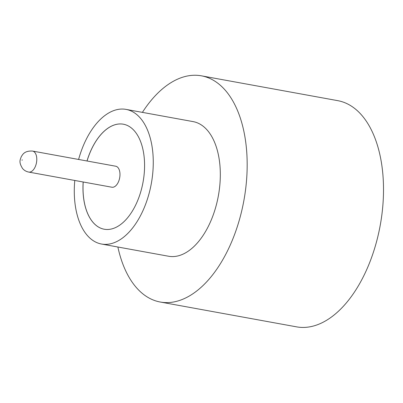 <?xml version="1.0" encoding="UTF-8"?>
<svg xmlns="http://www.w3.org/2000/svg" width="403" height="403" viewBox="0 0 403 403"><rect width="100%" height="100%" fill="white"/><g stroke="black" fill="none" stroke-linecap="round" stroke-linejoin="round"><path stroke-width="0.6" d="M118.029 167.653A10.674 5.954 -79.7 0 0 115.737 166.222L32.547 151.07A10.674 5.954 100.3 0 1 34.844 152.505A10.674 5.954 100.3 0 1 35.938 164.887A10.674 5.954 100.3 0 1 28.719 172.076L111.908 187.224A10.674 5.954 -79.7 0 0 119.127 180.035A10.674 5.954 -79.7 0 0 118.029 167.653M74.777 180.463A68.429 38.164 -79.7 0 0 86.796 234.838A68.429 38.164 -79.7 0 0 101.516 244.032L168.57 256.243A68.429 38.164 -79.7 0 0 214.834 210.17A68.429 38.164 -79.7 0 0 207.807 130.804A68.429 38.164 -79.7 0 0 193.087 121.605L126.038 109.394A68.429 38.164 -79.7 0 0 78.6 159.457M101.516 244.032A68.429 38.164 -79.7 0 0 147.78 197.959A68.429 38.164 -79.7 0 0 140.758 118.593A68.429 38.164 -79.7 0 0 126.038 109.394M117.883 247.014A114.956 64.117 -79.7 0 0 135.504 286.568A114.956 64.117 -79.7 0 0 160.233 302.023A114.956 64.117 -79.7 0 0 237.956 224.617A114.956 64.117 -79.7 0 0 226.154 91.279A114.956 64.117 -79.7 0 0 201.424 75.829A114.956 64.117 -79.7 0 0 142.4 112.377M160.233 302.023L296.568 326.853A114.956 64.117 -79.7 0 0 374.291 249.447A114.956 64.117 -79.7 0 0 362.493 116.109A114.956 64.117 -79.7 0 0 337.764 100.659L201.424 75.829M83.169 181.99A53.372 29.767 -79.7 0 0 92.735 222.048A53.372 29.767 -79.7 0 0 104.216 229.221A53.372 29.767 -79.7 0 0 140.299 193.284A53.372 29.767 -79.7 0 0 134.819 131.378A53.372 29.767 -79.7 0 0 123.338 124.205A53.372 29.767 -79.7 0 0 86.993 160.988M83.214 182A53.372 29.767 -79.7 0 0 92.776 222.058A53.372 29.767 -79.7 0 0 104.236 229.226M123.363 124.21A53.372 29.767 -79.7 0 0 87.038 160.993M22.251 159.795L22.034 160.258L22.251 159.795M32.547 151.07C24.271 150.641 22.739 154.566 21.314 156.586C20.231 159.835 18.447 161.85 22.533 168.459C24.104 170.348 26.165 171.552 28.719 172.076"/></g></svg>
